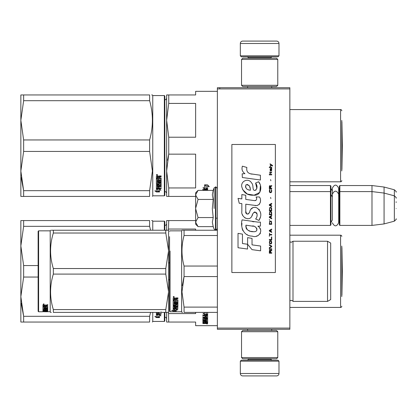 <?xml version="1.0" encoding="UTF-8"?>
<svg xmlns="http://www.w3.org/2000/svg" width="417" height="417" viewBox="0 0 417 417"><rect width="100%" height="100%" fill="white"/><g stroke="black" fill="none" stroke-linecap="round" stroke-linejoin="round"><path stroke-width="0.63" d="M289.851 185.549L330.441 185.549L330.921 186.034L330.921 224.93L330.441 225.409L289.851 225.409L289.851 226.452M289.851 211.44L289.851 190.308L289.851 191.591L330.441 191.591L330.441 225.409M289.851 88.915L217.377 88.915L217.377 87.711L289.851 87.711L289.851 329.289L217.377 329.289L217.377 328.085L289.851 328.085M219.795 87.711L219.795 88.915M217.377 88.915L217.377 328.085M278.983 55.821L240.328 55.821L241.297 56.785L278.014 56.785L278.983 55.821L278.983 43.498A2.413 2.413 -137.2 0 0 276.565 41.085L242.746 41.085A2.413 2.413 137.2 0 0 240.328 43.498L278.983 43.498M247.599 87.711L247.599 86.501M271.712 87.711L271.712 86.501M271.128 58.234L271.128 57.749L248.178 57.749L248.178 58.234M247.213 56.785A0.964 0.964 137.8 0 1 248.178 57.749M272.098 56.785A0.964 0.964 -137.8 0 0 271.128 57.749M240.328 55.821L240.328 43.498M242.746 41.085L276.565 41.085M240.328 361.179L278.983 361.179L278.014 360.215L241.297 360.215L240.328 361.179L240.328 373.502A2.413 2.413 42.8 0 0 242.746 375.915L276.565 375.915A2.413 2.413 -42.8 0 0 278.983 373.502L240.328 373.502M271.712 329.289L271.712 330.499M247.599 329.289L247.599 330.499M248.178 358.766L248.178 359.251L271.128 359.251L271.128 358.766M272.098 360.215A0.964 0.964 -42.2 0 1 271.128 359.251M247.213 360.215A0.964 0.964 42.2 0 0 248.178 359.251M278.983 361.179L278.983 373.502M276.565 375.915L242.746 375.915M277.774 357.557L276.565 358.766L242.746 358.766L241.537 357.557L277.774 357.557L277.774 331.708L241.537 331.708L242.746 330.499L276.565 330.499L277.774 331.708M241.537 331.708L241.537 357.557M241.537 59.443L242.746 58.234L276.565 58.234L277.774 59.443L241.537 59.443L241.537 85.292L277.774 85.292L276.565 86.501L242.746 86.501L241.537 85.292M277.774 85.292L277.774 59.443M330.441 185.549L330.441 191.591L330.921 192.07M339.375 192.07L339.86 191.591L339.86 185.549L339.375 186.034L339.375 224.93L339.86 225.409L339.86 191.591L371.99 191.591L371.99 225.409L339.86 225.409M339.86 185.549L371.99 185.549L371.99 191.591L384.073 193.071L384.073 223.929L371.99 225.409M396.15 198.164L396.15 198.164C396.645 198.106 396.046 197.324 394.357 195.828L394.357 189.787L384.073 187.035L384.073 193.071L394.357 195.828L394.357 221.172L384.073 223.929M396.15 202.459L396.15 201.797M396.15 208.5C396.15 221.834 396.15 221.834 396.15 208.5C396.15 195.166 396.15 195.166 396.15 208.5M195.636 192.795L198.065 190.371L195.636 194.807L195.636 192.795M198.065 226.629L195.636 224.205L195.636 222.193L198.065 226.629L213.207 226.629L212.326 222.235L213.207 217.565L212.326 208.771L213.207 199.435L212.326 194.765L213.207 190.371L198.065 190.371M214.13 208.5L214.13 187.832L214.13 208.5M195.636 222.193L195.636 194.807M195.636 195L198.065 199.435L195.636 208.307M213.207 199.435L198.065 199.435M195.636 208.693L198.065 217.565L195.636 222M213.207 217.565L198.065 217.565M330.921 222.511L332.349 220.014L332.349 194.233L332.349 196.986L330.921 194.489M330.921 188.448L332.349 190.944L332.349 188.197L332.349 194.233C334.46 190.152 336.566 190.152 338.677 194.233L338.677 222.767C336.566 226.848 334.46 226.848 332.349 222.767M332.349 188.197C334.46 184.111 336.566 184.111 338.677 188.197L338.677 196.376L339.375 194.489M205.857 322.888L205.857 323.279L206.749 323.238L206.749 322.888L205.857 322.649M166.644 319.062A1.934 1.934 -46.6 0 0 164.835 317.134M166.644 223.559A1.934 1.934 -133.2 0 1 164.835 225.488M169.547 279.776L168.739 279.776L168.577 280.453L168.577 262.168M167.217 220.577L168.739 220.577L166.644 220.577L166.644 230.241M195.636 220.577L168.739 220.577L168.458 230.241M195.636 230.241L195.636 229.048L168.739 229.048M169.547 262.846L168.739 262.846M167.217 322.044L166.644 322.044L166.644 312.38M166.644 322.044L168.739 322.044L168.458 312.38M168.739 313.579L195.636 313.579L195.636 312.38M168.739 322.044L195.636 322.044L195.636 325.667L217.377 325.667M341.794 246.066L341.794 296.555M341.794 236.403A1.209 1.209 -133.3 0 0 340.585 235.193L340.585 307.428A1.209 1.209 -46.7 0 0 341.794 306.219M289.851 235.193L340.585 235.193M289.851 307.428L340.585 307.428M207.64 312.38L207.64 314.778L205.998 313.933L205.998 312.38L205.998 314.314L207.64 314.892L204.575 314.892L203.543 313.417M207.64 314.507L206.874 314.507M206.535 314.507L204.575 314.507M204.528 313.402L204.528 312.38L204.528 313.777L203.032 313.224L204.575 314.892M207.64 314.387L206.17 313.876M207.64 314.778L206.17 314.256L206.17 312.38M206.749 321.945L207.64 321.945L207.64 319.062L207.64 322.398L206.749 322.398L206.603 321.643L205.857 321.643L205.857 322.247L204.961 322.247L204.961 321.643L203.777 321.7L203.777 321.278L203.923 322.649L207.64 322.649L207.64 323.436L207.27 323.545L204.815 323.545L204.815 323.258M204.961 321.643L204.961 321.278M203.923 321.643L203.923 321.278M205.857 321.794L204.961 321.794M207.64 319.062L205.336 318.885L204.961 319.062L204.961 319.829L203.923 319.891L203.923 318.197M207.27 318.15L207.64 317.968L207.64 315.445L207.64 318.385L207.27 318.572L207.27 318.15L206.738 318.15M205.857 318.15L204.961 318.15M207.27 318.572L203.923 318.572M207.64 315.445L202.881 315.226L202.881 315.747L204.961 315.747L204.961 315.351L202.881 315.351L202.881 314.835M203.798 319.865L202.881 319.703L202.881 318.385L204.961 318.197L204.961 317.587L202.881 317.587L202.881 317.113L206.749 317.113L206.603 315.747L205.857 315.747L205.857 316.915L204.961 316.915L204.961 315.351M205.857 315.747L205.857 315.351L205.857 315.747M206.749 315.434L206.749 315.831L206.603 315.351L205.857 315.351M205.857 316.706L204.961 316.706M204.961 317.587L204.961 317.175L202.881 317.175L202.881 316.706M206.749 321.7L206.749 319.391L205.857 319.391L205.857 320.136L205.482 320.298L203.256 320.298L202.881 320.136L202.881 318.385M205.482 320.298L205.482 319.865L204.935 319.865M203.256 320.298L203.256 319.865M205.857 319.391L205.857 318.963L205.857 319.391M206.749 318.963L206.749 319.391L206.749 318.963L205.857 318.963M202.881 320.136L203.256 320.105M205.857 320.105L205.482 320.105M206.749 320.543L202.881 320.543L202.881 320.918L202.881 320.543M206.749 320.918L202.881 320.918M206.749 321.278L203.256 321.278L202.881 321.424L202.881 322.305L203.777 322.43M204.815 323.545L202.881 323.545L202.881 323.279L204.961 323.165L204.961 322.888L202.881 322.763L202.881 321.424M204.585 322.888L202.923 322.821M207.04 323.712L207.04 324.03L207.04 323.712M202.881 323.545L202.881 323.279M207.64 322.398L206.749 322.19M206.749 323.081L207.64 322.972L207.64 322.649M205.857 317.587L205.857 318.197L206.749 318.124L206.749 317.665L205.857 317.587L205.857 317.175L206.749 317.254L206.749 317.707M205.857 321.643L205.857 321.278M207.27 318.463L207.64 318.64M204.961 319.396L204.961 319.062M205.857 316.508L204.961 316.508M205.857 319.703L205.482 319.865M204.585 322.821L204.961 322.706M205.925 323.081L204.815 323.081M207.473 323.811L206.629 323.811L207.473 323.764M207.473 323.524L206.629 323.545M150.594 312.38L149.614 316.305L149.614 322.044C153.305 322.044 153.305 322.044 149.614 322.044L20.85 322.044L20.85 296.68L23.639 316.305L149.614 316.305M23.639 277.05L23.639 265.572L20.85 245.947L20.85 220.577L23.639 220.577L23.639 226.322L20.85 245.947L20.85 296.68L23.639 277.05L38.124 277.05M23.639 226.322L149.614 226.322L149.614 220.577C153.305 220.583 153.305 220.583 149.614 220.577L23.639 220.577M23.639 265.572L38.124 265.572M149.614 226.322L150.594 230.241M151.679 220.577L152.408 220.577L152.752 221.182L152.752 230.241M23.639 322.044L23.639 316.305L21.178 303.232M164.835 230.241L164.835 221.667L164.35 221.182L152.752 221.182M164.835 312.38L164.835 320.96L164.35 321.439L152.752 321.439L152.408 322.044M164.35 312.38L164.35 321.439M164.35 230.241L164.35 221.182M152.752 312.38L152.752 321.439M158.022 314.564L158.022 314.986L157.814 314.507M158.022 314.986L158.022 317.16L159.497 317.514L159.497 314.986L159.497 315.408L160.988 315.82L159.445 314.507L156.38 314.507L158.022 314.986M156.401 314.09L156.75 314.09M158.022 316.717L159.497 317.066M159.497 314.986L160.227 315.184M156.38 314.606L156.38 316.837L154.858 316.451L156.401 317.592L159.497 317.592L157.85 317.201L157.85 315.033L156.38 314.606M161.139 313.334L161.139 313.803L156.75 313.803L156.75 314.215L161.139 314.215L161.139 313.74L159.059 313.74L159.059 312.594L158.168 312.594L158.168 313.74L157.272 313.662L157.272 312.38L161.139 312.385L161.139 311.864M156.38 312.38L156.38 314.017L156.75 314.215M156.75 313.803L156.38 313.605M156.401 317.592L156.401 317.144L157.85 317.144M155.744 316.68L156.401 317.144M157.85 316.758L159.497 317.144M157.475 314.507L157.85 314.934M341.909 247.479L342.326 271.311L341.909 295.147L341.909 247.479A4.832 4.832 0 0 0 341.794 247.411M330.681 283.023L330.681 279.254M169.547 236.684L169.547 311.296L170.027 311.775L170.027 251.081M169.547 247.662L169.547 251.321M217.377 230.241L184.064 230.241C181.296 230.241 181.296 230.241 184.064 230.241L184.064 235.511L217.377 235.511M169.547 294.876C169.547 311.546 169.547 311.546 169.547 294.876M169.547 289.612L169.547 239.316M170.027 311.775L181.624 311.775L181.624 230.846L181.974 230.241M174.812 309.43L173.17 309.091L176.235 309.091L177.778 309.982L176.287 309.711L176.287 310.967L174.812 310.78L174.812 309.091M176.287 310.498L174.812 310.311M176.235 308.888L173.545 308.643M176.641 308.888L176.235 308.643M176.287 309.252L176.287 309.711L176.287 309.252L176.589 309.31M173.191 311.009L176.287 311.009L174.64 310.806L174.64 309.461L173.17 309.164L173.17 310.602L171.648 310.373L173.191 311.009L173.17 310.529M174.64 310.535L173.191 310.535M175.849 298.921L175.849 299.594L177.929 299.87L177.929 302.44L174.061 302.685L174.061 303.248L177.929 303.248L177.929 303.79L174.061 303.79L174.061 305.27L174.958 305.27L174.958 304.347L175.333 304.129L177.553 304.129L177.929 304.347L177.929 306.354L175.849 306.542L175.849 307.11L177.929 307.11L177.929 307.517L174.061 307.517L174.061 308.486L174.958 308.544L174.958 307.678L175.849 307.678L175.849 308.544L177.929 308.544L177.929 308.888L173.17 308.747L173.17 306.354L177.032 306.094L176.891 304.66L175.849 304.744L175.849 305.64L175.474 305.838L173.17 305.64L173.17 300.647L174.061 300.647L174.207 302.07L174.958 302.07L174.958 300.954L175.849 300.954L175.849 302.07L177.032 301.976L176.891 300.125L173.17 300.125L173.17 298.228L174.885 297.931L175.437 298.369L175.995 297.931L177.929 297.931L177.929 298.635L175.849 298.921L176.224 298.306L177.929 298.306M177.553 302.685L177.553 302.309L174.061 302.309L174.061 302.685M174.061 303.79L174.061 303.404L177.929 303.404L177.929 302.862M177.929 305.937L177.022 306.12M175.849 306.542L175.849 306.167M175.849 307.084L174.958 307.084M174.097 307.084L174.061 307.517M173.545 308.888L173.17 308.299M177.032 304.744L176.891 304.259L175.995 304.259L175.849 304.744M175.849 305.228L173.17 305.228M177.032 299.886L177.032 300.235L176.891 299.781L173.17 299.781M176.891 300.125L176.891 299.781M174.061 307.042L174.958 307.11L174.958 306.542L174.061 306.615L174.061 306.193L174.061 307.042M174.958 306.542L174.958 306.167M174.207 306.542L174.207 306.167M174.061 298.744L174.061 299.594L174.958 299.594L174.958 298.635L174.061 298.744M174.958 298.635L174.958 298.306L174.061 298.421M174.207 298.635L174.207 298.306M175.849 308.439L174.958 308.439M174.061 308.439L173.545 308.439M177.929 302.07L177.553 302.309M173.774 297.446L173.17 296.951L173.774 296.451L173.774 297.154M183.923 265.504L184.064 266.046C181.296 255.866 181.296 245.686 184.064 235.511M217.377 307.115L184.064 307.115L184.064 312.38C181.296 312.38 181.296 312.38 184.064 312.38L217.377 312.38M182.51 312.38L181.974 312.38L181.624 311.775M183.876 277.3L182.333 285.603M184.064 307.115L181.974 291.848L184.064 276.58L184.064 266.046L217.377 266.046M182.547 230.241L184.064 230.241M217.377 276.58L184.064 276.58M292.995 301.387L327.538 301.387L327.538 241.234L292.995 241.234L292.995 301.387C293.219 301.199 292.64 300.834 291.254 300.303L289.851 300.902M327.538 241.234L330.681 243.048L330.681 299.578L327.538 301.387M330.681 259.582L330.681 262.012M174.197 297.055L173.342 297.154L173.847 296.456M174.197 296.862L173.847 296.722M167.686 230.241L165.789 230.241L168.577 230.241L168.577 250.779L165.789 233.025L53.34 233.025C49.659 244.862 49.659 256.695 53.34 268.532L53.34 274.094L165.789 274.094L165.789 268.532L53.34 268.532M51.317 230.241L53.34 230.241C49.659 230.241 49.659 230.241 53.34 230.241L165.789 230.241L165.789 233.025M38.609 230.846L38.124 231.331L38.124 311.296L38.609 311.775L38.609 230.846L50.202 230.846L50.551 230.241M168.551 230.241L167.863 230.241M168.577 239.196L168.551 312.38M167.863 312.38L53.34 312.38C49.659 312.38 49.659 312.38 53.34 312.38L53.34 309.596C49.659 297.764 49.659 285.926 53.34 274.094M168.577 312.38L165.789 312.38L165.789 309.596L168.577 291.848L165.789 274.094M168.577 250.779L165.789 268.532M165.789 309.596L53.34 309.596M53.34 233.025L53.34 230.241M50.202 230.846L50.202 311.775L50.551 312.38L51.275 312.38M44.598 311.744L47.564 311.749L44.598 311.556M44.598 311.645L41.518 311.775M50.202 311.775L46.073 311.567M44.744 307.392L44.744 307.074L45.635 307.074L45.635 307.829L46.819 307.762L46.819 306.151L46.819 306.573L42.956 306.5L42.956 305.135L47.715 304.916L47.715 305.426L45.635 305.64L46.011 305.02L47.715 305.02L47.715 304.514M46.011 305.426L46.011 305.02M45.635 305.64L45.635 306.12L47.715 306.318L47.715 308.074L47.34 308.231L47.715 307.631M47.34 308.231L43.848 308.231L47.34 308.147M43.848 308.59L47.715 308.59L47.715 308.929L43.848 308.929L43.848 308.231M43.848 308.929L43.848 309.81L44.744 309.81L44.744 309.351M44.744 309.268L47.715 309.268L47.715 310.399L45.635 310.3M47.715 310.399L45.635 310.493L45.635 310.774L47.715 310.774M43.848 310.879L44.744 310.9M47.715 310.962L43.848 310.962L43.994 311.379L44.744 311.379L44.744 311.03L47.715 311.379M44.744 310.962L43.848 310.738L43.848 310.3L43.848 310.738M44.744 310.556L45.635 310.556M47.715 311.494L43.332 311.494L43.332 311.014L43.848 311.014M43.332 311.494L42.956 311.447L42.956 310.399L46.819 310.258L46.819 309.138L46.819 309.503L45.635 309.503L45.635 309.138L45.635 310.013L45.26 310.123L42.956 310.013L42.956 306.86L43.848 306.86L43.994 307.829L44.744 307.829L44.744 307.074M43.332 311.014L42.956 310.967M43.332 310.123L42.956 309.555M45.635 307.074L45.635 307.392M46.678 306.5L46.678 306.12M42.956 306.078L43.848 306.078M44.744 306.078L45.635 306.078M43.848 310.123L44.744 310.3L44.744 310.774M43.848 310.529L44.744 310.3M44.744 310.024L43.848 310.06M44.744 305.426L43.848 305.51L43.848 305.103L43.848 306.12L44.744 306.12L44.744 305.02L43.848 305.103M43.994 305.426L43.994 305.02M43.332 309.659L43.848 309.659M44.744 309.659L45.635 309.555M43.332 309.836L43.874 309.836M44.718 309.836L45.635 309.836M45.635 310.9L47.715 310.9M43.848 310.488L47.47 310.488M46.819 310.024L47.715 309.93M43.863 307.788L43.848 308.147M44.744 307.788L45.635 307.788M46.808 307.788L47.34 307.788M42.956 304.728L43.561 304.514M43.561 304.551L43.561 303.8L44.16 304.181L43.561 304.337M44.426 311.655L46.073 311.687M42.956 311.692L44.426 311.687M166.644 193.441A1.934 1.934 -46.6 0 0 164.835 191.512M166.644 97.938A1.934 1.934 -133.2 0 1 164.835 99.866M167.217 196.423L168.739 196.423L168.739 187.952L195.636 187.952L195.636 154.154L168.739 154.154L167.509 160.3M167.217 94.956L168.739 94.956L166.644 94.956L166.644 120.32L168.739 103.421L168.739 94.956L195.636 94.956L195.636 91.333L217.377 91.333M166.644 196.423L166.644 171.053L168.739 154.154L168.739 137.224L195.636 137.224L195.636 103.421L168.739 103.421M168.739 137.224L166.644 120.32L166.644 171.053L168.739 187.952M168.739 196.423L195.636 196.423M341.794 120.445L341.794 170.934M341.794 110.781A1.209 1.209 -133.3 0 0 340.585 109.572L340.585 181.807A1.209 1.209 -46.7 0 0 341.794 180.597M289.851 109.572L340.585 109.572M289.851 181.807L340.585 181.807M205.998 185.237L205.044 184.856M207.64 189.151L206.17 188.63L206.17 185.523L204.528 184.856L207.619 184.856L209.162 186.707L207.64 186.112L207.64 189.151L205.998 188.312L205.998 185.591L204.528 184.992L204.528 187.775M206.535 188.88L204.575 188.88L204.575 189.271L207.64 189.271L205.998 188.692L205.998 185.591M207.64 188.88L206.874 188.88M204.575 188.88L203.543 187.796M204.528 184.992L204.528 188.156L203.032 187.603L204.575 189.271M207.64 186.112L207.64 185.753L209.162 186.342M206.17 185.169L206.17 185.523L206.17 185.169L205.383 184.856M207.64 188.765L206.17 188.249M207.64 190.371L207.64 189.824L207.64 190.371M207.64 189.824L202.881 189.599L202.881 190.126L204.961 190.126L204.961 189.73L202.881 189.73L202.881 189.214M204.961 190.371L204.961 189.73M206.749 190.371L205.857 190.126L205.857 189.73L205.857 190.371M206.749 189.813L206.749 190.209L206.603 189.73L205.857 189.73M23.639 151.428L23.639 139.95L20.85 120.32L20.85 94.956L23.639 94.956L23.639 100.695L20.85 120.32L20.85 171.053L23.639 151.428L149.614 151.428L152.408 171.053L149.614 190.678L149.614 196.423C153.305 196.417 153.305 196.417 149.614 196.423L20.85 196.423L20.85 171.053L23.639 190.678L149.614 190.678M23.639 100.695L149.614 100.695L149.614 94.956C153.305 94.956 153.305 94.956 149.614 94.956L23.639 94.956M23.639 139.95L149.614 139.95C153.305 126.867 153.305 113.778 149.614 100.695M151.679 94.956L152.408 94.956L152.752 95.561L152.752 195.818L152.408 196.423M23.639 196.423L23.639 190.678L21.178 177.611M164.35 95.561L164.35 195.818L164.835 195.333L164.835 96.04L164.35 95.561L152.752 95.561M149.614 151.428L149.614 139.95M158.022 188.943L158.022 189.36L157.814 188.88M158.022 189.36L158.022 191.539L159.497 191.888L159.497 189.36L159.497 189.787L160.988 190.199L159.445 188.88L156.38 188.88L158.022 189.36M156.401 188.463L156.75 188.463M158.022 191.095L159.497 191.445M159.497 189.36L160.227 189.563M156.38 188.979L156.38 191.215L154.858 190.824L156.401 191.966L159.497 191.966L157.85 191.575L157.85 189.412L156.38 188.979M161.139 187.707L161.139 188.176L156.38 188.395L156.38 185.304L160.243 184.981L160.243 183.011L160.243 183.376L159.059 183.376L159.059 183.011L159.059 184.434L158.684 184.674L156.38 184.434L156.38 178.81L157.272 178.81L157.417 180.352L158.168 180.352L158.168 179.138L159.059 179.138L159.059 180.352L160.243 180.243L160.243 178.049L160.243 178.367L156.38 178.252L156.38 176.266L158.095 175.958L158.648 176.412L159.205 175.958L161.139 175.958L161.139 176.683L159.059 176.985L159.435 176.386L161.139 176.386M159.059 176.985L159.059 177.689L161.139 177.981L161.139 180.759L157.272 181.03L157.272 181.661L161.139 181.661L161.139 182.276L157.272 182.276L157.272 181.927L157.272 183.996L158.168 183.996L158.168 182.917L158.538 182.662L161.139 182.917L161.139 185.304L159.059 185.534L159.059 186.237L161.139 186.237L161.139 186.759L157.272 186.759L157.272 186.363L161.139 186.363L161.139 185.846M157.272 186.759L157.417 188.119L158.168 188.119L158.168 186.967L159.059 186.967L159.059 188.119L161.139 188.119L161.139 188.593L156.75 188.593M158.684 184.674L159.059 184.064M160.097 178.252L160.097 177.939L156.38 177.939M157.272 176.803L157.272 177.689L158.168 177.689L158.168 176.683L157.272 176.803L157.272 176.5L157.272 176.803M157.272 176.5L158.168 176.386L158.168 176.683M157.272 185.763L157.272 185.237L158.168 185.148L158.168 186.237L157.272 186.154L157.272 185.617L158.168 185.534M158.684 184.298L156.38 184.064M160.243 183.011L159.059 183.011M156.75 188.176L156.38 187.984M159.059 185.148L161.139 184.919M157.272 181.927L161.139 181.927L161.139 181.312M161.139 180.425L157.272 180.686L157.272 181.312M156.985 175.463L156.38 174.963L156.985 174.452L157.584 174.963L156.985 175.463L156.636 175.088M157.329 175.088L156.985 175.176M156.401 191.966L156.401 191.523L157.85 191.523M155.744 191.054L156.401 191.523M157.85 191.137L159.497 191.523M157.475 188.88L157.85 189.313M156.552 175.088L156.552 174.801L157.402 174.801L157.402 175.088L156.552 175.088M341.909 121.853L342.326 145.689L341.909 169.521L341.909 121.853A4.832 4.832 0 0 0 341.794 121.785M272.556 166.002L272.556 165.497L270.091 163.808L270.091 164.314L271.17 165.075L270.091 166.002L270.091 166.508L271.53 165.325L272.556 166.002M271.733 253.192L271.733 252.686L270.654 252.686L270.654 251.253L271.733 250.575L271.733 249.986L270.555 250.747L270.242 250.153L269.731 250.153L269.372 250.747L269.319 253.192L271.733 253.192M269.319 249.309L271.733 249.309L271.733 248.803L269.319 248.803L269.319 249.309M269.319 248.131L271.733 246.781L271.733 246.103L269.319 244.753L269.319 245.259L271.425 246.442L269.319 247.62L269.319 248.131M269.319 242.053L269.679 243.825L271.373 243.825L271.733 242.725L271.373 240.953L269.882 240.786L269.319 242.053M269.319 239.52L269.319 240.025L271.733 240.025L271.733 236.986L271.425 236.986L271.425 239.52L269.319 239.52M271.733 229.558L271.733 229.053L269.319 230.403L269.319 231.081L271.733 232.431L271.733 231.925L271.118 231.586L271.118 229.897L271.733 229.558M271.373 221.203L269.679 221.203L269.319 224.325L271.733 224.325L271.373 221.203M269.679 220.275L269.319 219.514L269.679 220.275M269.319 217.492L271.733 218.842L271.733 218.331L271.118 217.997L271.118 216.308L271.733 215.97L271.733 215.464L269.319 216.814L269.319 217.492M271.582 212.003L270.914 211.414L269.679 211.664L269.319 214.786L271.733 214.786L271.582 212.003M271.582 207.953L270.914 207.358L269.679 207.614L269.319 210.736L271.733 210.736L271.582 207.953M270.862 198.581L270.602 197.403L270.862 198.581M269.319 174.864L271.733 174.864L271.733 174.358L269.319 174.358L269.319 174.864M271.681 169.208L271.733 168.28L270.346 168.536L270.091 169.969L270.398 170.98L270.398 168.958L270.654 168.869L271.118 170.98L271.634 170.642L271.681 169.208M269.575 233.103L269.319 236.314L269.575 234.964L271.733 234.964L271.733 234.453L269.575 234.453L269.575 233.103M271.733 203.308L269.319 204.658L269.319 205.336L271.733 206.686L271.733 206.18L271.118 205.842L271.118 204.153L271.733 203.814L271.733 203.308M271.321 173.008L271.733 171.825L271.222 172.586L270.294 172.586L270.091 171.658L270.091 172.586L269.679 172.586L270.091 173.68L270.294 173.008L271.321 173.008M271.373 189.464L271.373 191.658L270.914 192.169L269.783 191.914L269.935 189.381L269.471 189.803L269.372 191.747L269.882 192.591L270.914 192.675L271.582 192.081L271.733 190.564L271.373 189.464M271.733 188.203L270.654 188.203L270.654 186.764L271.733 186.091L271.733 185.497L270.555 186.258L270.242 185.669L269.731 185.669L269.372 186.258L269.319 188.708L271.733 188.708L271.733 188.203M270.862 180.775L270.602 179.591L270.862 180.775M271.733 167.603L271.733 167.186L269.319 167.186L269.319 167.603L271.733 167.603M252.196 174.155C247.922 173.613 246.155 171.382 246.89 167.457L242.397 166.174C241.422 169.224 242.261 171.721 244.92 173.66L242.157 173.816L242.36 177.517L260.422 180.008L260.422 175.229L250.518 173.806M258.587 181.739L255.605 183.053C257.607 185.873 257.487 188.312 255.235 190.371C251.858 191.064 253.911 185.002 251.628 183.032C248.402 177.152 239.53 181.572 242.095 187.765C243.903 193.019 247.74 195.495 253.609 195.203C261.141 196.105 262.653 186.279 258.587 181.739L259.942 184.079M245.775 211.403L245.775 204.2L254.36 205.32C259.489 206.988 262.204 200.759 259.452 196.965L256.095 196.965C257.258 199.237 256.674 200.452 254.344 200.608L245.764 199.404L245.764 195.229L241.844 194.551L241.844 198.899L238.044 198.377L239.228 203.251L241.844 203.611L241.844 211.403C240.807 216.887 249.293 222.079 251.936 215.923C252.822 212.68 254.406 211.674 256.695 212.899C257.498 215.094 257.148 217.127 255.642 218.988L258.952 220.442C262.032 215.354 261.282 211.127 256.695 207.765C253.385 206.743 251.102 207.859 249.851 211.122C249.809 214.275 245.18 215.287 245.775 211.403L246.734 213.989M257.883 222.12L242.074 219.868C240.213 227.051 243.575 236.116 252.196 236.111C258.597 238.753 264.336 230.022 257.883 226.222L260.448 226.082L260.448 222.12L257.883 222.12M247.594 237.633L247.594 244.263L252.024 249.653L260.609 250.825L260.609 246.046L252.03 244.862L252.03 238.399L247.594 237.633M238.024 247.734L247.547 249.038L247.547 244.258L242.459 243.538L242.459 234.125L238.024 233.358L238.024 247.734M275.361 144.48L231.873 144.48L231.873 272.52L275.361 272.52L275.361 144.48M242.126 169.901L242.35 170.522M255.605 183.053L256.893 188.489M256.158 189.871L255.188 190.387M242.626 189.605L247.317 194.051L254.115 195.187L259.817 192.378L260.422 185.664M258.952 220.442L260.547 216.793M260.724 214.004L260.516 212.441M259.343 209.824L258.874 209.235M253.15 207.504L250.841 209.298M249.032 212.915L248.485 213.723M248.245 213.931L247.734 214.15M251.529 216.762L252.587 214.76M253.52 212.941L253.786 212.581M254.224 212.211L254.818 211.982M255.006 211.956L257.096 213.978M257.133 215.214L256.929 216.407M242.459 214.646L242.918 215.662M244.581 217.622L245.561 218.2M247.135 218.67L247.875 218.732M249.658 218.435L250.716 217.763M256.095 196.965L256.632 198.403M255.835 200.468L254.902 200.634M255.027 205.388L255.793 205.425M257.065 205.367L258.014 205.101M259.082 204.486L259.697 203.871M260.286 202.516L260.484 200.634M253.943 221.792L252.379 221.578M256.419 236.1L258.019 235.657M260.005 233.984L260.406 233.119M260.714 231.352L260.693 230.58M260.552 229.71L259.546 227.687M241.943 223.382L241.771 225.613M242.115 228.605L242.934 230.742M246.624 234.417L247.552 234.907M249.783 190.152L248.329 189.745M246.431 188.687L245.524 187.019M245.493 186.842L245.926 184.84C248.975 184.653 250.461 186.456 250.382 190.241C246.666 189.897 245.18 188.093 245.926 184.84M246.947 184.455L247.818 184.601M248.756 185.174L249.423 186.206M249.752 187.045L250.054 188.124M252.196 226.03C256.215 225.232 259.291 231.946 253.87 231.696C248.74 231.899 246.098 229.72 245.936 225.17L253.421 226.28M255.048 226.874L255.47 227.114M256.518 227.995L256.877 228.761M256.95 229.386L256.903 229.762M256.877 230.194L256.127 231.174M254.756 231.69L254.443 231.711M253.093 231.617L251.326 231.362M250.08 231.086L248.146 230.356M246.749 229.287L245.952 227.75M245.837 226.827L245.868 225.8M270.346 252.686L269.575 252.686L269.882 250.575L270.294 250.831L270.346 252.686M269.627 242.053L269.935 241.292L271.118 241.292L271.274 243.32L269.935 243.486L269.627 242.053M270.914 229.981L270.914 231.503L269.523 230.742L270.914 229.981M269.627 222.303L269.935 221.542L271.118 221.542L271.425 223.82L269.627 223.82L269.627 222.303M270.914 216.392L270.914 217.914L269.523 217.153L270.914 216.392M269.627 212.764L269.935 212.003L271.118 212.003L271.425 214.281L269.627 214.281L269.627 212.764M269.627 208.708L269.935 207.953L271.118 207.953L271.425 210.231L269.627 210.231L269.627 208.708M271.17 168.869L271.53 169.63L271.321 170.558L270.862 169.802L270.862 168.869L271.17 168.869M270.914 204.236L270.914 205.758L269.523 204.997L270.914 204.236M270.346 188.203L269.575 188.203L269.882 186.091L270.294 186.342L270.346 188.203M213.207 190.371L214.13 187.832L215.928 186.879L215.928 230.121L217.377 228.672M215.495 186.879L215.495 230.121L215.928 230.121M289.888 300.865L289.888 241.756L291.254 242.324L292.995 241.234M176.224 298.635L176.224 298.306M177.553 306.542L177.553 306.12M176.891 304.66L176.891 304.259M175.995 304.66L175.995 304.259M175.474 305.838L175.474 305.426M173.545 305.838L173.545 305.426M159.435 176.683L159.435 176.386M338.677 190.34L339.375 188.448M384.073 187.035L371.99 185.549M394.357 189.787C396.046 191.288 396.645 192.065 396.15 192.122M215.928 218.164L217.377 218.164M338.677 220.624L339.375 222.511M394.357 221.172C396.046 219.676 396.645 218.894 396.15 218.836M215.928 186.879L217.377 188.328M213.207 226.629L214.13 229.168L215.495 230.121M169.547 231.331L170.027 230.846L181.624 230.846M41.486 311.775L38.609 311.775M164.35 195.818L152.752 195.818"/></g></svg>
